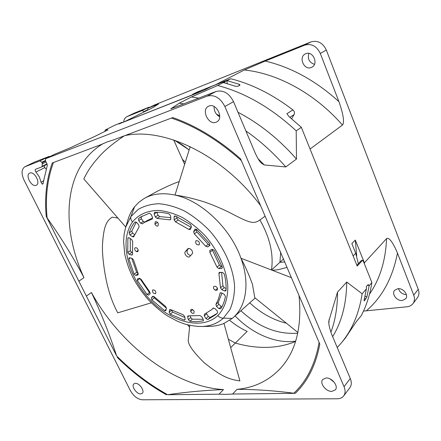 <?xml version="1.0" encoding="UTF-8"?>
<svg xmlns="http://www.w3.org/2000/svg" width="441" height="441" viewBox="0 0 441 441"><rect width="100%" height="100%" fill="white"/><g stroke="black" fill="none" stroke-linecap="round" stroke-linejoin="round"><path stroke-width="0.66" d="M129.996 234.959L132.372 236.734L133.59 236.922L139.086 226.977L138.766 224.982L136.71 222.507L134.94 222.077C132.355 225.158 130.42 228.774 129.13 232.92L129.996 234.959L132.658 233.146L131.804 231.112L136.252 222.082M134.571 234.568L132.664 233.146M132.372 236.734L134.235 235.466M217.788 315.596C224.452 308.805 227.942 298.612 227.804 286.363C226.735 269.633 218.19 250.516 204.784 235.34C197.75 228.157 190.247 222.192 182.282 217.452C174.25 213.56 166.461 211.217 158.92 210.423C147.84 210.456 139.169 214.133 132.912 221.47L132.526 221.994C119.252 240.13 127.262 274.401 148.303 297.791C169.168 321.362 200.616 330.904 217.314 316.043L217.788 315.596C219.497 317.382 221.371 318.231 223.411 318.148C217.606 323.374 210.5 326.147 202.105 326.472L198.169 326.434M216.972 267.07L218.775 268.536L221.421 268.547L222.021 268.337L222.236 266.987L214.144 250.19L212.121 249.264L209.85 250.449L209.828 252.296L216.972 267.07L219.469 265.096L212.066 249.292M220.506 287.78L221.812 289.704L224.596 290.961L225.798 290.895L226.084 290.222C226.283 285.123 225.704 279.748 224.348 274.104L222.578 272.444L219.177 272.417L218.912 273.558L220.506 287.78L222.931 285.74L221.575 272.362M215.903 304.411L216.503 306.407L218.923 308.606L220.781 308.772C223.025 305.216 224.579 301.082 225.434 296.369L224.243 294.334L221.487 292.89L220.202 292.907L218.378 299.285L215.903 304.411L218.278 302.328L221.977 293.149M204.437 314.19L204.282 315.894L205.947 318.584L207.832 319.554L216.024 314.461L217.639 312.862L217.204 310.855L214.888 308.54L213.108 308.138L211.349 309.874L204.437 314.19M188.461 315.866L187.827 316.026L187.629 317.013L188.335 319.708L189.944 321.268L196.609 321.715L203.246 320.861L203.251 319.394L201.735 316.671L199.944 315.574L188.461 315.866M170.788 309.626L169.691 309.588L169.151 312.333L170.259 314.207L184.167 320.05L184.95 319.929L185.165 319.041L184.625 316.39L183.153 314.769L170.788 309.626M154.19 296.76L152.663 296.335L151.357 297.951L151.831 299.841L164.554 310.629L165.788 310.767L166.472 308.204L165.524 306.346L154.19 296.76M141.114 279.329L139.455 278.304L137.537 278.839L137.316 280.465L147.024 294.516L148.656 295.084L150.056 293.662L149.753 291.848L141.114 279.329M133.513 259.931L132.074 258.338L129.731 257.781L129.108 257.869L128.849 258.895L134.103 274.175L135.773 275.382L137.779 275.024L138.16 273.53L133.513 259.931M131.705 239.535L129.301 237.925L128.188 237.787L127.873 238.322L127.736 252.561L129.119 254.303L131.501 255.036L132.212 254.97L132.504 254.099L132.686 241.481L131.705 239.535M152.057 219.144L152.503 217.446L151.197 214.464L149.389 213.212L140.701 216.961L138.513 218.565L138.672 220.583L140.629 223.174L142.338 223.83L143.959 222.65L152.492 218.857M169.658 219.827L170.469 219.728L170.838 218.753L170.601 215.792L169.101 213.891C164.074 212.54 159.306 212.027 154.808 212.364L154.422 212.49L154.168 214.006L155.315 217.016L157.029 218.405L169.658 219.827L170.838 219.023M188.776 229.37L190.225 229.535L191.455 226.779L190.589 224.568L175.457 216.04L174.471 216.09L174.085 216.972L174.129 219.877L175.463 221.817L188.776 229.37L191.058 227.776M205.682 246.21L207.639 246.91L209.695 245.56L209.602 243.515L196.664 229.447L195.027 229.155L193.643 231.679L194.31 233.829L205.682 246.21L208.262 244.308L196.934 231.972L196.284 229.827L196.532 229.337M192.1 253.939C194.034 252.037 189.944 247.114 187.86 248.757L185.352 251.585C183.456 253.492 187.524 258.365 189.586 256.728L192.1 253.939M199.244 244.667C199.723 241.971 198.643 240.659 196.008 240.725L195.815 240.929C195.346 243.63 196.432 244.937 199.056 244.86L199.244 244.667M215.307 290.244L217.121 290.189C217.942 288.877 217.463 287.593 215.682 286.336L213.885 286.391C213.053 287.703 213.527 288.987 215.307 290.244L217.452 288.436M190.655 311.445C191.642 313.165 192.739 313.755 193.941 313.198L194.139 311.335C193.152 309.615 192.055 309.025 190.854 309.576L190.655 311.445L192.7 309.665M152.63 290.09C152.321 292.427 153.303 293.623 155.579 293.678L155.734 293.519C156.053 291.187 155.072 289.985 152.79 289.924L152.988 289.814M136.462 247.776L135.1 247.743C134.213 248.994 134.643 250.284 136.396 251.613L137.768 251.646C138.65 250.389 138.215 249.099 136.462 247.776M158.363 223.648C157.47 221.988 156.428 221.388 155.243 221.845L154.901 224.138C155.8 225.798 156.836 226.398 158.027 225.935L158.363 223.648M125.685 227.209L130.916 216.553L138.204 209.425C144.185 205.919 151.098 204.023 158.942 203.731C167.167 204.437 175.683 206.857 184.492 210.991C193.246 216.073 201.504 222.529 209.255 230.351C224.045 246.91 233.443 267.891 234.579 286.237C234.496 295.117 232.903 302.978 229.811 309.814L223.411 318.148L232.264 318.402L223.978 323.407C219.16 325.43 213.924 326.423 208.273 326.401L201.857 326.478M125.553 227.65L127.94 219.745C129.422 214.855 131.644 210.522 134.599 206.752L130.916 216.553C130.431 218.356 130.966 220.169 132.526 221.994M127.934 219.756L127.851 220.042M189.773 325.32L188.423 338.909C187.067 343.142 192.298 351.058 204.117 362.656C219.965 375.379 228.008 379.354 239.882 380.914L223.978 323.407M297.895 332.492L254.771 297.697L252.45 284.335C249.253 275.427 245.422 266.728 240.962 258.233C250.03 282.835 246.299 306.219 233.278 317.531L232.264 318.402M291.402 277.67L240.962 258.233C230.456 228.118 201.146 200.446 175 195.076C182.662 196.013 192.353 198.263 204.073 201.835C214.05 205.324 223.394 209.332 232.098 213.852C249.352 222.876 253.492 224.061 259.032 220.566L265.124 216.222M284.814 261.971L279.914 262.301L280.73 252.026L279.914 262.301L271.491 269.997C273.734 254.148 269.87 237.462 259.898 219.954M173.721 139.99L184.625 164.361M117.912 218.069L112.146 217.154C107.003 220.698 103.547 225.147 102.455 245.444C102.047 256.96 105.101 277.532 108.304 288.684C110.526 297.151 113.668 305.205 117.736 312.84L151.28 302.84M190.187 146.627L175 195.076C162.828 192.496 152.459 193.698 143.882 198.676L138.86 202.287L134.599 206.752M179.228 181.576C174.476 183.125 167.36 186.251 157.878 190.953L157.735 191.036M125.735 227.043L83.829 178.963C87.18 171.797 91.778 164.934 97.621 158.374C103.679 151.114 112.609 143.59 124.401 135.789M222.088 266.557L221.261 266.557L218.775 268.536M221.421 268.547L222.319 267.797M221.261 266.557L219.469 265.096M209.828 252.296L212.38 250.367M226.123 288.508L224.226 287.653L222.931 285.74M224.596 290.966L226.106 289.66M218.912 273.558L220.483 272.268M218.923 308.606L221.283 306.506L218.874 304.312L216.503 306.407M221.873 306.897L221.283 306.506M218.874 304.312L218.278 302.328M219.938 293.408L220.748 292.703M205.947 318.584L208.29 316.473L206.631 313.794L204.282 315.894M217.082 313.446L210.17 317.437L208.29 316.473M206.631 313.794L206.399 313.281M188.335 319.708L190.683 317.614L190.286 316.076M188.88 315.921L187.629 317.013M203.185 319.267L192.287 319.168L190.683 317.614M169.151 312.333L171.566 310.056M170.198 309.439L169.449 310.062M184.845 317.47L172.64 312.145L171.538 310.282M151.357 297.951L153.44 296.264M166.461 308.248L154.267 297.84L153.644 296.352M150.26 293.133L149.477 292.532L139.703 278.277M138.127 273.47L136.633 272.257L131.716 258.25M135.773 275.382L138.171 273.558M137.779 275.024L138.231 274.693M132.355 252.632L131.721 252.434L130.338 250.697L130.244 238.553M129.119 254.303L131.721 252.434M144.709 222.154L143.331 221.388L141.385 218.802L141.23 216.79L142.162 216.073M152.658 217.959L146.715 220.82L143.959 222.65M138.672 220.583L141.385 218.802M140.629 223.174L143.331 221.388M170.75 217.622L159.736 216.619L158.027 215.236L156.908 212.27M154.168 214.006L156.836 212.27M155.315 217.016L158.027 215.236M157.029 218.405L159.736 216.619M191.218 227.38L178.147 220.015L176.819 218.075L176.802 216.603M174.085 216.972L175.457 216.04M174.129 219.877L176.819 218.075M175.463 221.817L178.147 220.015M209.966 245.174L207.639 246.91M209.988 245.108L208.262 244.308M194.784 229.452L195.407 228.995M193.643 231.679L196.284 229.827M194.31 233.829L196.934 231.972M188.208 248.57L187.601 249.027M185.352 251.585L188.776 248.47M190.677 255.526C187.629 254.611 186.51 252.809 187.331 250.113M195.815 240.929L196.273 240.577M136.396 251.613L138.248 250.295M154.901 224.138L157.514 222.391M198.935 92.395L123.822 122.014L153.402 107.334L158.562 103.955L147.922 108.232L147.559 110.233M358.362 263.69L355.711 253.217L353.114 255.945L310.062 149.008L342.47 125.057C315.023 93.558 277.692 73.393 244.342 69.987L214.982 85.025M230.676 347.629L235.34 343.043C247.269 346.521 258.999 347.91 270.526 347.216C279.34 346.648 287.686 344.73 295.569 341.461C287.686 344.73 279.34 346.648 270.526 347.216C258.999 347.91 247.269 346.521 235.34 343.043L247.18 331.389C241.029 328.573 235.202 324.885 229.695 320.315M174.625 140.293L189.145 149.946M366.493 310.734C382.435 296.837 392.755 277.598 397.446 253.018L413.741 295.172C414.915 298.419 414.667 301.231 412.997 303.606C411.58 305.448 409.562 306.506 406.944 306.793L363.494 311.098M397.446 253.018C391.283 238.432 387.843 237.539 386.575 238.598L364.393 262.797L364.376 263.751M338.931 101.651C315.855 80.753 291.281 67.225 265.206 61.062L304.748 45.158C311.489 43.323 316.666 46.079 320.287 53.422L338.931 101.651C344.906 118.541 343.715 123.761 342.47 125.057M154.543 104.964L310.944 41.923C317.641 40.087 322.773 42.799 326.334 50.053L418.233 289.274C419.385 292.488 419.132 295.277 417.467 297.647L412.997 303.606M355.711 253.217L351.841 243.575L355.303 240.053L364.393 262.797M356.719 256.006L355.303 240.053M265.206 61.062L244.342 69.987M203.764 90.322L192.485 94.413L196.978 92.136L214.899 85.014M198.378 92.075L196.978 92.136M123.64 122.085C123.932 119.483 125.007 117.697 126.859 116.716L133.948 113.254L148.97 107.202L142.234 110.52L127.195 116.567M142.234 110.52L144.124 111.937M149.83 107.29L148.97 107.202M133.948 113.254L126.859 116.716M406.376 294.643C402.413 294.323 399.778 292.333 398.477 288.668M314.472 64.325C309.29 62.534 307.41 58.896 308.832 53.4M402.385 300.486L405.703 298.75C408.879 295.101 403.124 287.808 397.776 288.706L394.585 290.365C391.332 293.976 396.977 301.308 402.385 300.486M311.214 67.523L312.019 67.137C318.832 63.691 312.785 50.533 305.8 53.692L305.2 53.973C298.254 57.336 304.163 70.56 311.214 67.523M279.914 262.301L283.629 258.911M232.633 394.034L295.31 393.306C307.724 381.344 315.888 364.944 319.808 344.107L240.593 158.843C218.571 139.455 195.964 125.696 172.767 117.571L113.717 139.819L107.174 141.914L101.044 144.593L52.27 162.966C46.509 179.294 44.497 197.094 46.222 216.366L86.381 296.098L91.425 292.499C119.946 344.586 173.941 386.663 223.477 389.579L219.056 394.193L225.913 394.375L232.633 394.034L237.015 389.348C254.556 387.722 269.214 380.533 280.989 367.777C296.065 350.799 302.079 326.709 299.026 295.503M260.598 205.638C222.711 154.763 163.92 127.041 124.897 135.608M240.984 310.817C258.817 327.255 277.742 334.702 297.752 333.164M295.679 341.113C276.573 344.052 253.316 334.25 236.552 317.388L235.108 315.916M189.586 327.239L187.579 324.802M182.354 159.278L185.303 162.205M272.202 270.272L278.122 269.727L287.008 267.4M286.6 323.259C273.205 320.028 260.962 313.248 249.865 302.917M345.171 338.286L356.537 321.335L361.289 315.613C366.405 305.833 369.938 294.814 371.89 282.56L363.511 261.596L362.568 260.289L361.4 260.411L356.874 265.289M369.156 285.718L366.862 296.986L364.475 300.668L364.117 300.9L364.112 300.222L366.388 288.921L366.383 286.369L368.268 284.594L369.156 285.718L371.89 282.56M296.203 130.834L296.484 159.047L285.796 166.946L264.346 164.967L261.425 163.192C259.732 161.737 257.665 158.374 255.223 153.11L233.537 101.684C229.077 93.117 223.24 89.727 216.018 91.508L170.832 108.773L179.289 103.183L191.499 96.954L217.645 85.488C245.064 92.698 271.254 107.813 296.203 130.834L301.335 127.328L357.199 266.094L362.568 260.289M301.335 127.328L289.059 116.644L286.904 113.706L292.896 109.886C272.654 94.49 251.943 84.11 230.764 78.746L211.548 86.436M227.076 80.642L239.265 84.325L240.036 84.997L237.925 86.298L235.577 86.287L223.339 82.561L222.496 82.847L230.764 78.746M118.91 123.96L204.508 90.025L211.608 86.403M235.34 343.043L228.366 339.272M189.106 150.078C184.167 145.938 179.052 142.608 173.765 140.084M103.42 143.463C63.543 166.659 60.125 226.057 83.983 277.648L78.856 281.165M42.182 166.279L41.823 166.902L35.534 169.272C34.867 169.928 35.004 170.86 35.942 172.073L39.348 176.891L41.041 182.188L42.176 184.079L42.849 184.062L47.286 165.452L47.027 163.969L45.467 160.811L45.632 158.716L207.171 96.127C214.431 94.357 220.329 97.814 224.877 106.501L344.046 386.68C345.535 390.373 345.424 393.444 343.721 395.891C342.266 397.765 340.11 398.73 337.244 398.774L142.256 399.789C137.559 399.248 133.584 396.172 130.327 390.555L24.023 180.049C21.174 173.622 21.444 169.201 24.823 166.792L40.032 160.882L42.198 162.718L42.182 166.279L46.978 163.87M215.974 122.262L216.829 121.87C224.045 118.293 216.399 102.764 208.984 106.033L208.345 106.325C201.008 109.837 208.488 125.36 215.974 122.262M135.376 383.323L133.893 383.863C131.038 386.035 136.589 394.237 140.696 393.923L142.245 393.366C145.083 391.178 139.45 382.931 135.376 383.323M29.861 173.043L29.63 173.142C25.038 175.094 31.476 187.309 36.035 185.347L36.349 185.214C40.908 183.258 34.387 170.97 29.861 173.043M331.858 391.393L335.403 389.811C338.688 386.118 331.902 377.507 326.081 377.976L322.68 379.492C319.334 383.141 325.971 391.746 331.858 391.393M219.056 394.193L167.657 394.712C149.334 384.546 132.328 371.62 116.644 355.931L86.381 296.098M49.905 156.605L49.006 156.461L40.032 160.882M24.823 166.792L34.084 162.26L49.006 156.461M46.393 169.427L44.822 167.591L44.006 165.805M122.598 122.499L122.267 122.251L118.811 123.965M217.645 85.488L223.339 82.561M122.267 122.251L115.107 125.09L105.405 129.886L107.995 129.869L95.636 136.004L70.163 147.851L54.568 154.306M291.639 118.756L294.07 114.61C294.831 112.89 294.439 111.319 292.896 109.886M343.721 395.891L349.917 387.639C351.62 385.191 351.742 382.143 350.286 378.488L331.814 334.697C329.416 328.071 328.429 323.474 328.865 320.905L337.525 292.102L346.742 282.053L362.166 293.8L366.388 288.921M362.166 293.8C359.04 313.501 352.155 329.802 341.516 342.707L337.238 347.547M356.444 321.511L361.289 315.613M334.289 382.358L330.072 378.929M330.877 332.249C335.32 320.364 337.536 306.98 337.525 292.102M332.652 336.676C341.786 321.787 346.483 303.579 346.742 282.053M219.712 116.848C215.853 114.539 213.984 111.099 214.111 106.546M285.796 166.946C273.58 152.944 260.273 140.938 245.874 130.933M219.739 115.746L216.57 114.285M183.996 103.96L179.289 103.183M296.484 159.047C278.855 139.009 259.363 123.419 238.002 112.273M198.83 98.194L191.499 96.954M43.224 183.533L42.176 184.079M105.405 129.886L104.622 131.545M223.477 389.579C205.214 390.291 186.609 391.999 167.657 394.712M116.644 355.931C109.374 333.793 100.967 312.652 91.425 292.499M295.31 393.306L293.833 393.229C274.065 390.643 255.124 389.353 237.015 389.348M83.983 277.648C73.559 257.891 61.266 237.958 47.099 217.837L46.222 216.366M134.94 222.077L135.277 221.856M131.804 231.112L129.13 232.92M224.226 287.653L221.812 289.704M207.832 319.554L210.17 317.437M189.944 321.268L192.287 319.168M203.444 320.546L202.915 321.02M170.259 314.207L172.64 312.145M185.187 319.163L184.167 320.05M151.831 299.841L154.267 297.84M166.263 309.191L164.554 310.629M137.316 280.465L139.825 278.525M149.477 292.532L147.024 294.516M128.849 258.895L130.244 257.902M136.633 272.257L134.103 274.175M127.873 238.322L128.8 237.699M130.338 250.697L127.736 252.561M131.501 255.036L132.515 254.325M141.23 216.79L138.513 218.565M369.486 294.158C379.949 279.054 385.643 260.532 386.575 238.598M326.334 50.053L320.287 53.422M413.741 295.172L418.233 289.274M196.51 93.194L199.916 91.463M154.653 104.908L147.922 108.232M304.748 45.158L310.944 41.923M147.421 109.881L143.97 111.59M117.256 357.397C132.421 372.413 148.815 384.883 166.428 394.805M41.873 166.869L47.143 164.228L41.823 166.902M46.057 162.007L42.435 163.815M45.577 161.037L42.198 162.718M45.329 160.485L41.928 162.172M34.084 162.26L25.154 166.643M207.171 96.127L216.018 91.508M54.673 154.256L45.693 158.688M224.783 82.941L224.662 81.706M227.198 83.608L226.922 80.703M239.265 84.325L239.11 85.664M294.07 114.61L289.891 117.317M233.537 101.684L224.877 106.501M344.046 386.68L350.286 378.488M367.452 285.14L369.084 285.536M366.862 296.986L365.065 296.148M364.057 300.475L364.475 300.668M365.848 299.048L364.547 298.441M328.865 322.972L329.173 319.19M171.411 108.668L171.014 108.574M264.346 164.967L258.084 158.743M43.852 180.722L41.041 182.188M44.822 167.591L35.942 172.073M293.833 393.229C306.815 381.052 315.232 364.112 319.086 342.42M241.354 160.629C218.675 140.414 195.363 126.231 171.422 118.078M53.422 162.531C47.27 179.371 45.158 197.805 47.099 217.837M202.099 326.461C195.154 326.627 186.576 324.791 182.453 323.236L177.359 321.208L167.712 316.054C161.781 312.211 155.293 306.749 148.248 299.66C135.128 284.131 128.877 272.02 124.698 253.988L123.59 241.519L124.136 234.165L125.663 227.198M233.421 317.404L255.163 298.011M157.878 190.953L144.174 198.505M211.349 309.874L213.521 307.956M154.598 104.936L147.867 108.26M204.497 90.03L211.581 86.419M345.689 337.663L341.516 342.707M54.618 154.278L45.632 158.716"/></g></svg>
